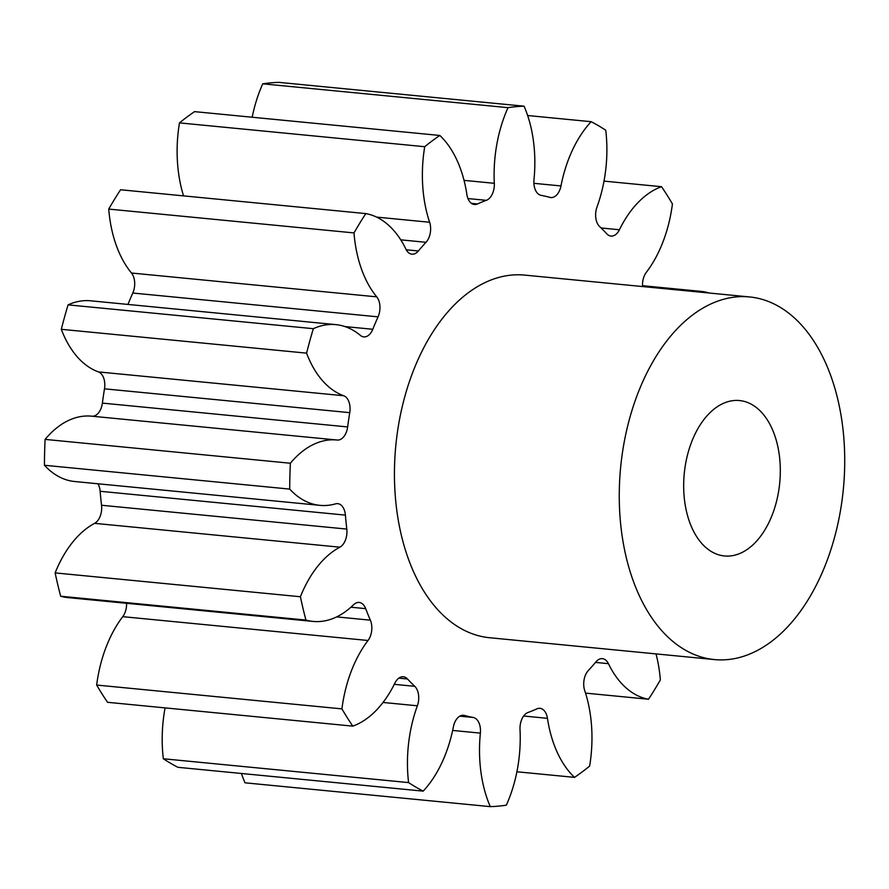 <?xml version="1.0" encoding="UTF-8"?>
<svg xmlns="http://www.w3.org/2000/svg" width="889" height="889" viewBox="0 0 889 889"><rect width="100%" height="100%" fill="white"/><g stroke="black" fill="none" stroke-linecap="round" stroke-linejoin="round"><path stroke-width="1.33" d="M703.521 545.324A78.065 47.962 -84.5 0 1 687.353 455.546A78.065 47.962 -84.5 0 1 739.537 400.561A78.065 47.962 -84.5 0 1 760.462 411.196A78.065 47.962 -84.5 0 1 776.63 500.974A78.065 47.962 -84.5 0 1 724.446 555.958A78.065 47.962 -84.5 0 1 703.521 545.324M798.411 321.785A182.167 111.903 -84.5 0 1 836.138 531.255A182.167 111.903 -84.5 0 1 714.378 659.571A182.167 111.903 -84.5 0 1 665.572 634.735A182.167 111.903 -84.5 0 1 627.845 425.264A182.167 111.903 -84.5 0 1 749.605 296.948A182.167 111.903 -84.5 0 1 798.411 321.785M714.378 659.571L489.55 637.724A182.167 111.903 -84.5 0 1 440.755 612.888A182.167 111.903 -84.5 0 1 403.028 403.417A182.167 111.903 -84.5 0 1 524.788 275.112L749.605 296.948M516.898 771.774L574.527 777.364A351.311 215.805 -84.5 0 0 589.618 766.118A106.802 65.608 95.5 0 0 584.718 690.575A14.835 9.112 -84.5 0 1 588.318 670.528A263.488 161.854 95.5 0 0 595.963 661.849A14.835 9.112 -84.5 0 1 602.398 658.66A14.835 9.112 -84.5 0 1 606.376 660.683A14.835 9.112 -84.5 0 1 608.42 663.661A106.802 65.608 95.5 0 0 623.156 685.119A106.802 65.608 95.5 0 0 648.526 699.243L585.54 693.12M165.076 707.888A106.802 65.608 95.5 0 0 163.332 758.761A351.311 215.805 -84.5 0 0 177.922 767.307L423.186 791.132A106.802 65.608 95.5 0 0 453.379 726.891A14.835 9.112 -84.5 0 1 463.547 715.278A14.835 9.112 -84.5 0 1 464.514 715.456A263.488 161.854 95.5 0 0 473.215 717.467A14.835 9.112 -84.5 0 1 476.715 719.423A14.835 9.112 -84.5 0 1 480.371 733.125A106.802 65.608 95.5 0 0 490.272 806.634A351.311 215.805 -84.5 0 0 506.341 805.178A106.802 65.608 95.5 0 0 520.021 729.513A14.835 9.112 -84.5 0 1 527.999 712.489A263.488 161.854 95.5 0 0 536.856 708.877A14.835 9.112 -84.5 0 1 539.956 708.333A14.835 9.112 -84.5 0 1 543.935 710.355A14.835 9.112 -84.5 0 1 547.457 718.334A106.802 65.608 95.5 0 0 572.883 775.764A106.802 65.608 95.5 0 0 574.527 777.364M313.095 621.422L67.842 597.597A106.802 65.608 95.5 0 1 60.685 596.241L305.938 620.077A106.802 65.608 95.5 0 0 313.095 621.422A106.802 65.608 95.5 0 0 353.544 604.764A14.835 9.112 -84.5 0 1 359.167 602.453A14.835 9.112 -84.5 0 1 363.134 604.476A14.835 9.112 -84.5 0 1 365.69 608.643A263.488 161.854 95.5 0 0 370.357 620.166A14.835 9.112 -84.5 0 1 368.024 640.491L122.76 616.666A106.802 65.608 95.5 0 0 96.657 685.052A351.311 215.805 -84.5 0 0 107.558 702.299L352.811 726.135A106.802 65.608 95.5 0 0 394.916 683.074A14.835 9.112 -84.5 0 1 403.339 676.762A14.835 9.112 -84.5 0 1 407.318 678.785A14.835 9.112 -84.5 0 1 407.518 678.996A263.488 161.854 95.5 0 0 411.107 682.741A263.488 161.854 95.5 0 0 414.752 686.319A14.835 9.112 -84.5 0 1 414.963 686.519A14.835 9.112 -84.5 0 1 417.363 705.788A106.802 65.608 95.5 0 0 408.584 782.587A351.311 215.805 -84.5 0 0 423.186 791.132M319.929 505.352L74.676 481.516A106.802 65.608 95.5 0 1 46.061 466.958A106.802 65.608 95.5 0 1 44.45 465.269L289.703 489.094A106.802 65.608 95.5 0 0 291.314 490.784A106.802 65.608 95.5 0 0 319.929 505.352A106.802 65.608 95.5 0 0 335.564 503.863A14.835 9.112 -84.5 0 1 337.742 503.652A14.835 9.112 -84.5 0 1 341.709 505.674A14.835 9.112 -84.5 0 1 345.41 515.12L100.146 491.284A14.835 9.112 95.5 0 0 97.934 483.783M349.755 412.652L104.491 388.826A14.835 9.112 95.5 0 0 101.035 373.613A14.835 9.112 95.5 0 0 98.457 371.913L343.71 395.738A14.835 9.112 -84.5 0 1 346.299 397.45A14.835 9.112 -84.5 0 1 349.755 412.652A263.488 161.854 95.5 0 0 347.643 426.931A14.835 9.112 -84.5 0 1 337.231 440.044A14.835 9.112 -84.5 0 1 337.187 440.033A106.802 65.608 95.5 0 0 336.853 439.999A106.802 65.608 95.5 0 0 290.37 463.236A351.311 215.805 -84.5 0 0 289.703 489.094M343.71 395.738A106.802 65.608 95.5 0 1 325.085 383.448A106.802 65.608 95.5 0 1 306.583 353.144L61.319 329.308A106.802 65.608 95.5 0 0 79.832 359.612A106.802 65.608 95.5 0 0 98.457 371.913M656.004 653.893A106.802 65.608 95.5 0 1 660.349 679.918A351.311 215.805 -84.5 0 1 648.526 699.243M241.441 773.474A106.802 65.608 95.5 0 0 245.008 782.809L490.272 806.634M122.76 616.666A14.835 9.112 95.5 0 0 126.571 603.298M60.685 596.241A351.311 215.805 -84.5 0 1 55.14 572.905L300.404 596.741A106.802 65.608 95.5 0 1 339.865 547.179L94.612 523.343A106.802 65.608 95.5 0 0 55.14 572.905M94.612 523.343A14.835 9.112 95.5 0 0 101.535 505.252L346.799 529.077A14.835 9.112 -84.5 0 1 339.865 547.179M100.146 491.284A263.488 161.854 95.5 0 0 101.535 505.252M44.45 465.269A351.311 215.805 -84.5 0 1 45.106 439.399L290.37 463.236M91.923 416.208A106.802 65.608 95.5 0 0 91.6 416.174A106.802 65.608 95.5 0 0 45.106 439.399M92.1 416.219A14.835 9.112 95.5 0 0 102.391 403.106L347.643 426.931M104.491 388.826A263.488 161.854 95.5 0 0 102.391 403.106M61.319 329.308A351.311 215.805 -84.5 0 1 68.075 304.86L313.339 328.686A106.802 65.608 95.5 0 1 335.898 324.629A106.802 65.608 95.5 0 1 360.378 335.386A14.835 9.112 -84.5 0 0 363.779 336.887A14.835 9.112 -84.5 0 0 372.78 329.274A263.488 161.854 95.5 0 1 378.058 316.851L132.794 293.026A263.488 161.854 95.5 0 0 127.938 304.427M335.898 324.629L90.634 300.804A106.802 65.608 95.5 0 0 68.075 304.86M132.794 293.026A14.835 9.112 95.5 0 0 131.483 273.023L376.736 296.848A14.835 9.112 -84.5 0 1 378.058 316.851M183.545 195.88A106.802 65.608 95.5 0 1 179.467 122.882L424.72 146.707A106.802 65.608 95.5 0 0 429.631 222.261A14.835 9.112 -84.5 0 1 426.02 242.297A263.488 161.854 95.5 0 0 418.375 250.976A14.835 9.112 -84.5 0 1 411.94 254.176A14.835 9.112 -84.5 0 1 405.929 249.176A106.802 65.608 95.5 0 0 365.812 213.593L120.56 189.757A351.311 215.805 -84.5 0 0 108.736 209.082A106.802 65.608 95.5 0 0 131.483 273.023M179.467 122.882A351.311 215.805 -84.5 0 1 194.558 111.636L439.822 135.461A106.802 65.608 95.5 0 1 466.881 194.502A14.835 9.112 -84.5 0 0 474.382 204.503A14.835 9.112 -84.5 0 0 477.493 203.948A263.488 161.854 95.5 0 1 486.339 200.336L467.947 198.558M527.644 115.526L591.163 121.693A106.802 65.608 95.5 0 0 560.97 185.945A14.835 9.112 -84.5 0 1 550.791 197.547A14.835 9.112 -84.5 0 1 549.824 197.369A263.488 161.854 95.5 0 0 541.123 195.358A14.835 9.112 -84.5 0 1 533.978 179.711A106.802 65.608 95.5 0 0 524.077 106.191L278.813 82.366A351.311 215.805 -84.5 0 0 262.744 83.822A106.802 65.608 95.5 0 0 252.187 117.226M642.514 285.702L701.243 291.403A106.802 65.608 95.5 0 1 708.4 292.759A351.311 215.805 -84.5 0 1 708.455 292.948M701.243 291.403A106.802 65.608 95.5 0 0 692.976 291.448M642.558 286.547A14.835 9.112 -84.5 0 1 646.325 272.334A106.802 65.608 95.5 0 0 672.428 203.948A351.311 215.805 -84.5 0 0 661.527 186.701A106.802 65.608 95.5 0 0 619.422 229.751A14.835 9.112 -84.5 0 1 610.999 236.074A14.835 9.112 -84.5 0 1 606.82 233.84A263.488 161.854 95.5 0 0 599.586 226.506A14.835 9.112 -84.5 0 1 596.986 207.037A106.802 65.608 95.5 0 0 605.753 130.239A351.311 215.805 -84.5 0 0 591.163 121.693M262.744 83.822L508.008 107.658A351.311 215.805 -84.5 0 1 524.077 106.191M508.008 107.658A106.802 65.608 95.5 0 0 494.317 183.312A14.835 9.112 -84.5 0 1 486.339 200.336M424.72 146.707A351.311 215.805 -84.5 0 1 439.822 135.461M108.736 209.082L353.989 232.918A351.311 215.805 -84.5 0 1 365.812 213.593M353.989 232.918A106.802 65.608 95.5 0 0 376.736 296.848M306.583 353.144A351.311 215.805 -84.5 0 1 313.339 328.686M345.41 515.12A263.488 161.854 95.5 0 0 346.799 529.077M305.938 620.077A351.311 215.805 -84.5 0 1 300.404 596.741M368.024 640.491A106.802 65.608 95.5 0 0 341.921 708.877A351.311 215.805 -84.5 0 0 352.811 726.135M163.332 758.761L408.584 782.587M96.657 685.052L341.921 708.877M604.009 181.112L661.527 186.701M608.42 663.661L595.508 662.405M547.457 718.334L523.654 716.012M480.371 733.125L452.645 730.436M417.363 705.788L383.026 702.454M407.518 678.996L398.817 678.151M365.69 608.643L350.922 607.209M601.108 227.973L619.422 229.751M533.889 183.312L560.97 185.945M464.047 180.367L494.317 183.312M471.448 203.359L477.493 203.948M376.614 217.105L429.631 222.261M426.02 242.297L400.761 239.841M406.251 249.798L418.375 250.976M344.943 326.574L372.78 329.274M336.675 616.888L370.357 620.166M394.294 684.33L414.752 686.319M464.514 715.456L462.569 715.267M459.791 716.167L473.215 717.467M91.6 416.174L336.853 439.999"/></g></svg>
